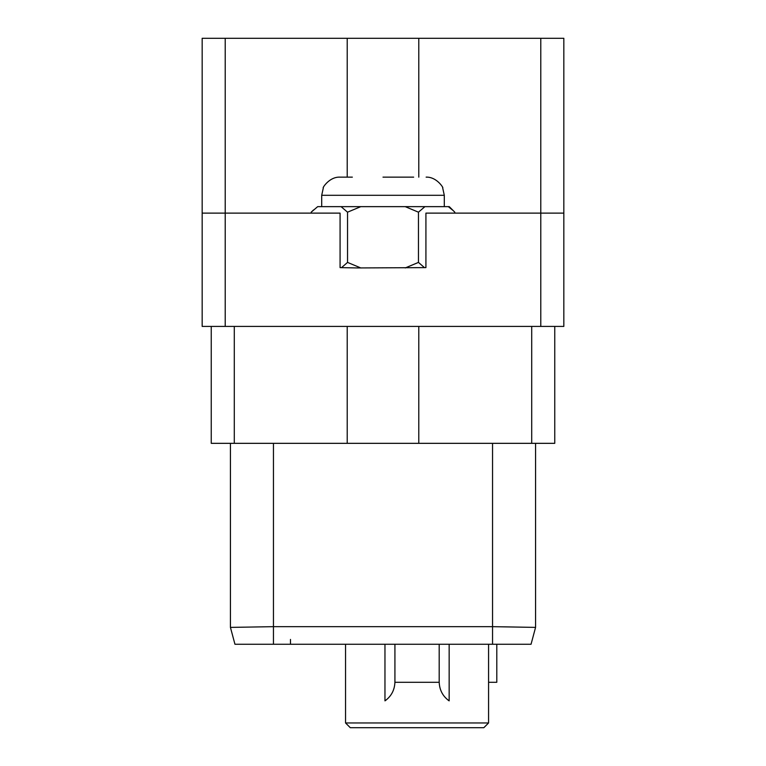 <?xml version="1.0" encoding="UTF-8"?>
<svg xmlns="http://www.w3.org/2000/svg" width="766" height="766" viewBox="0 0 766 766"><rect width="100%" height="100%" fill="white"/><g stroke="black" fill="none" stroke-linecap="round" stroke-linejoin="round"><path stroke-width="1.15" d="M554.756 326.412L554.756 443.332L211.244 443.332L211.244 326.412M563.833 213.12L563.833 326.412L540.786 326.412L540.786 213.12L563.833 213.12L563.833 38.3L418.782 38.3L418.782 177.138M540.786 326.412L202.167 326.412L202.167 213.12L340.075 213.12L340.075 267.612L357.559 267.947L425.925 267.612L425.925 213.12L540.786 213.12L540.786 38.3M340.075 267.612L341.55 267.612L347.544 262.412L360.796 267.947M311.197 213.12L311.197 212.182L317.679 206.648L341.071 206.648L347.544 212.182L360.796 206.648L405.204 206.648L418.456 212.182L424.929 206.648L448.321 206.648L452.907 210.363M347.544 262.412L347.544 212.182M202.167 213.12L202.167 38.3L418.782 38.3M347.218 38.3L347.218 177.138M418.782 443.332L418.782 326.412M347.218 443.332L347.218 326.412M535.568 627.392L531.049 644.263L234.951 644.263L230.432 627.392L273.452 626.665L492.548 626.665L535.568 627.392L535.568 443.332M230.432 443.332L230.432 627.392M345.543 644.263L345.543 722.96L488.574 722.96L488.574 644.263M447.66 699.751A22.932 22.932 0 0 0 449.154 700.861L449.154 644.263M449.154 700.861C442.767 696.284 439.454 689.984 439.196 681.951M394.921 681.951L394.921 644.263L394.921 681.951C394.662 689.984 391.34 696.284 384.963 700.861L384.963 644.263M488.574 722.96L483.834 727.7L350.282 727.7L345.543 722.96M488.574 682.295L496.799 682.295L496.799 644.263M384.963 700.861A22.932 22.932 0 0 0 386.447 699.751M394.921 682.295L439.196 682.295L439.196 644.263M405.204 267.947L418.456 262.412L424.45 267.612L425.925 267.612M418.456 262.412L418.456 212.182M454.803 213.12L454.803 212.182L449.269 206.648L448.321 206.648L452.476 209.97M341.071 206.648L360.796 206.648M311.197 212.182L313.524 209.97M405.204 206.648L424.929 206.648M444.299 206.648L444.299 195.301L321.701 195.301L323.367 187.689C321.844 189.087 328.815 176.726 339.865 177.138L352.35 177.138M413.65 177.138L383 177.138L413.65 177.138M234.291 443.332L234.291 326.412M225.214 326.412L225.214 38.3M531.709 326.412L531.709 443.332M273.452 443.332L273.452 644.263M492.548 443.332L492.548 644.263M290.486 644.263L290.486 639.428M321.701 195.301L321.701 206.648M444.299 195.301L442.633 187.689C444.156 189.087 437.185 176.726 426.135 177.138"/></g></svg>
